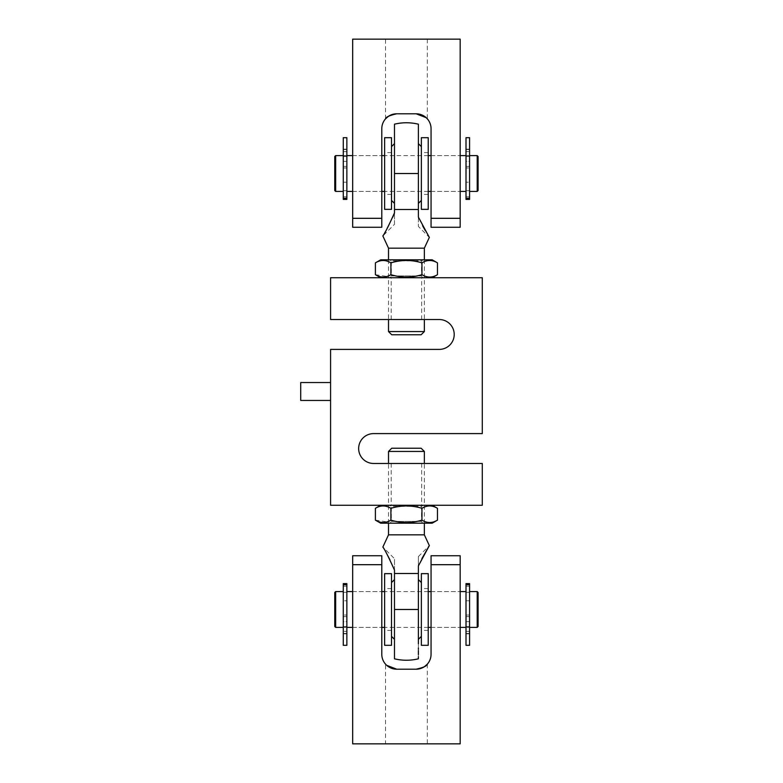 <?xml version="1.0" encoding="UTF-8"?>
<svg xmlns="http://www.w3.org/2000/svg" width="783" height="783" viewBox="0 0 783 783"><rect width="100%" height="100%" fill="white"/><g stroke="black" fill="none" stroke-linecap="round" stroke-linejoin="round"><path stroke-width="0.59" stroke-dasharray="3.92 2.94" d="M300.721 400.456L300.721 382.544M330.583 391.5L330.583 382.544L330.583 391.5M406.426 277.73L391.197 277.73L406.426 277.73M406.426 319.533L391.197 319.533L406.426 319.533M406.426 505.27L391.197 505.27L406.426 505.27M406.426 463.467L391.197 463.467L406.426 463.467M358.653 448.532A14.926 14.926 0 0 1 373.579 433.606L482.279 433.606L482.279 277.73L330.583 277.73L330.583 319.533L439.273 319.533A14.926 14.926 0 0 1 454.209 334.468A14.926 14.926 0 0 1 439.273 349.394L330.583 349.394L330.583 505.27L482.279 505.27L482.279 463.467L373.579 463.467A14.926 14.926 0 0 1 358.653 448.532M431.061 218.31L431.061 227.266L460.179 227.266L460.179 218.31L431.061 218.31L431.061 128.735A14.926 14.926 0 0 0 416.135 113.799L396.727 113.799L406.426 113.799L396.727 113.799L388.534 116.246M406.426 39.15L427.332 39.15L406.426 39.15M381.791 173.523L381.791 155.602L381.791 173.523M352.683 173.523L352.683 155.602L352.683 173.523M460.179 173.523L460.179 155.602L460.179 173.523M431.061 173.523L431.061 155.602L431.061 173.523M416.135 113.799L406.426 113.799L416.135 113.799M352.683 218.31L352.683 227.266L381.791 227.266L381.791 218.31L352.683 218.31L352.683 39.15L460.179 39.15L460.179 218.31M396.727 113.799A14.926 14.926 0 0 0 381.791 128.735L381.791 218.31M427.332 39.15L427.332 118.859L426.559 118.047M425.609 117.196L424.327 116.246M390.306 277.73L422.556 277.73L390.306 277.73L391.343 275.939L421.518 275.939L391.343 275.939L391.343 260.847L421.518 260.847L423.309 259.819L389.552 259.819L423.309 259.819M422.556 277.73L421.518 275.939L421.518 260.847L391.343 260.847L389.552 259.819M380.675 259.819L432.187 259.819M437.462 262.863C432.304 259.711 427.126 259.711 421.949 262.863C411.633 259.711 401.288 259.711 390.913 262.863C385.755 259.711 380.587 259.711 375.4 262.863M380.675 277.73L432.187 277.73L380.675 277.73M375.4 274.686L387.066 276.438M388.515 275.9L390.913 274.686C401.288 277.838 411.633 277.838 421.949 274.686C427.107 277.838 432.275 277.838 437.462 274.686M390.913 274.686L390.913 262.863M421.949 274.686L421.949 262.863M385.53 743.85L406.426 743.85L385.53 743.85L385.53 664.141L386.303 664.953M387.252 665.804L388.534 666.754M431.061 564.69L460.179 564.69L460.179 555.734L431.061 555.734L431.061 654.265A14.926 14.926 0 0 1 416.135 669.201L396.727 669.201A14.926 14.926 0 0 1 381.791 654.265L381.791 555.734L352.683 555.734L352.683 564.69L381.791 564.69M381.791 609.477L381.791 627.398L381.791 609.477M352.683 609.477L352.683 627.398L352.683 609.477M460.179 609.477L460.179 627.398L460.179 609.477M431.061 609.477L431.061 627.398L431.061 609.477M460.179 564.69L460.179 743.85L352.683 743.85L352.683 564.69M406.426 743.85L427.332 743.85L406.426 743.85M416.135 669.201L424.327 666.754M390.306 523.181L422.556 523.181L390.306 523.181L391.343 521.39L421.518 521.39L391.343 521.39L391.343 506.298L421.518 506.298L423.309 505.27L389.552 505.27L423.309 505.27M422.556 523.181L421.518 521.39L421.518 506.298L391.343 506.298L389.552 505.27M380.675 505.27L432.187 505.27L380.675 505.27M437.462 508.314C432.304 505.162 427.126 505.162 421.949 508.314C411.633 505.162 401.288 505.162 390.913 508.314C385.755 505.162 380.587 505.162 375.4 508.314M380.675 523.181L432.187 523.181M375.4 520.137L387.066 521.889M388.515 521.351L390.913 520.137C401.288 523.289 411.633 523.289 421.949 520.137C427.107 523.289 432.275 523.289 437.462 520.137M390.913 520.137L390.913 508.314M421.949 520.137L421.949 508.314M418.376 173.523L418.376 143.641L418.376 173.523L394.485 173.523L394.485 209.482L418.376 209.482L418.376 173.523L418.376 203.404M388.515 248.172L424.347 248.172M424.347 331.561L388.515 331.561M421.137 334.762L391.715 334.762M418.376 217.097L418.376 226.434L418.376 217.097L422.673 225.866M425.423 230.809L429.338 237.396L418.376 226.434M421.362 173.523L421.362 200.419L421.362 173.523M391.5 173.523L391.5 200.419L391.5 173.523M394.485 173.523L394.485 143.641L394.485 173.523M394.485 224.31L394.485 212.878L394.485 224.31L382.858 235.947L392.792 217.057M418.376 139.237L418.376 137.769M418.376 134.989L418.376 132.493M418.376 128.441L418.376 126.239M394.485 139.237L394.485 137.769M394.485 134.979L394.485 132.484M394.485 128.441L394.485 126.239M418.376 609.477L418.376 573.518L394.485 573.518L394.485 609.477L394.485 579.596L394.485 609.477L418.376 609.477L418.376 639.359L418.376 579.596L418.376 609.477M424.347 534.828L388.515 534.828M388.515 451.439L424.347 451.439M391.715 448.238L421.137 448.238M421.91 558.592L418.376 565.903L418.376 556.566L418.376 565.903M421.362 609.477L421.362 636.373L421.362 609.477M391.5 609.477L391.5 636.373L391.5 609.477M394.485 639.359L394.485 609.477L394.485 639.359M394.485 570.122L394.485 558.69L394.485 570.122L389.993 559.943M387.34 554.873L382.858 547.053L394.485 558.69M418.376 656.761L418.376 654.559M418.376 650.507L418.376 649.303M418.376 648.011L418.376 643.763M394.485 658.816L394.485 657.789M394.485 656.761L394.485 654.559M394.485 650.507L394.485 649.303M394.485 648.021L394.485 643.763M391.5 137.691L391.5 209.355M384.629 137.691L384.629 209.355M384.629 172.191L384.629 194.419L384.629 172.191M391.5 172.191L391.5 194.419L391.5 172.191M428.232 137.691L428.232 209.355M421.362 137.691L421.362 209.355M421.362 172.035L421.362 194.419L421.362 172.035M428.232 172.035L428.232 194.419L428.232 172.035M391.5 573.645L391.5 645.309M384.629 573.645L384.629 645.309M384.629 608.156L384.629 630.384L384.629 608.156M391.5 608.156L391.5 630.384L391.5 608.156M428.232 573.645L428.232 645.309M421.362 573.645L421.362 645.309M421.362 607.99L421.362 630.384L421.362 607.99M428.232 607.99L428.232 630.384L428.232 607.99M466.149 173.523L466.149 155.602L466.149 173.523M346.712 173.523L346.712 155.602L346.712 173.523M343.277 199.391L343.277 137.691M469.585 137.691L469.585 199.391L469.585 167.983L466.002 167.983L466.002 199.391L466.002 161.386L466.002 167.983L469.585 167.983L469.585 182.194L466.002 182.194L466.002 199.391M335.662 191.434L335.662 155.602M477.199 155.602L477.199 191.434M334.762 190.543L334.762 156.502M478.09 156.502L478.09 190.543M346.859 199.391L346.859 173.523L346.859 199.391L346.859 182.194L343.277 182.194L346.859 182.194L346.859 167.983L343.277 167.983L343.277 149.162L343.277 167.983L346.859 167.983L346.859 173.523L346.859 137.691M346.859 161.386L346.859 149.543L346.859 161.386L343.277 161.386L346.859 161.386M346.859 151.638L346.859 156.483L346.859 151.638L343.277 151.638L346.859 151.638M343.277 156.483L346.859 156.483L346.859 155.602L346.859 156.483L343.277 156.483M346.859 167.983L346.859 166.407L346.859 167.983M466.002 137.691L466.002 182.194L469.585 182.194L469.585 199.391M469.585 161.386L469.585 149.543L469.585 161.386L466.002 161.386L466.002 149.543L466.002 161.386L469.585 161.386M469.585 151.638L469.585 156.483L466.002 156.483L466.002 149.162L466.002 156.483L466.002 155.602L466.002 156.483L469.585 156.483L469.585 151.638L466.002 151.638L469.585 151.638M469.585 156.483L469.585 155.602L469.585 156.483M469.585 167.983L469.585 166.407L469.585 167.983M466.149 609.477L466.149 627.398L466.149 609.477M346.712 609.477L346.712 627.398L346.712 609.477M343.277 645.309L343.277 583.609L343.277 615.017L346.859 615.017L346.859 583.609L346.859 621.614L346.859 615.017L343.277 615.017L343.277 600.806L346.859 600.806L346.859 583.609M469.585 583.609L469.585 645.309M335.662 627.398L335.662 591.566M477.199 591.566L477.199 627.398M334.762 626.498L334.762 592.457M478.09 592.457L478.09 626.498M346.859 645.309L346.859 600.806L343.277 600.806L343.277 583.609M343.277 621.614L343.277 633.457L343.277 621.614L346.859 621.614L346.859 633.457L346.859 621.614L343.277 621.614M343.277 631.362L343.277 626.517L346.859 626.517L346.859 633.839L346.859 626.517L346.859 627.398L346.859 626.517L343.277 626.517L343.277 631.362L346.859 631.362L343.277 631.362M343.277 626.517L343.277 627.398L343.277 626.517M343.277 615.017L343.277 616.593L343.277 615.017M466.002 583.609L466.002 609.477L466.002 583.609L466.002 600.806L469.585 600.806L466.002 600.806L466.002 615.017L469.585 615.017L469.585 633.839L469.585 615.017L466.002 615.017L466.002 609.477L466.002 645.309M466.002 621.614L466.002 633.457L466.002 621.614L469.585 621.614L466.002 621.614M466.002 631.362L466.002 626.517L466.002 631.362L469.585 631.362L466.002 631.362M469.585 626.517L466.002 626.517L466.002 627.398L466.002 626.517L469.585 626.517M466.002 615.017L466.002 616.593L466.002 615.017M343.277 198.285L346.859 198.285M343.277 166.407L346.859 166.407L343.277 166.407M343.277 149.543L346.859 149.543L343.277 149.543M343.277 196.797L346.859 196.797L343.277 196.797M469.585 166.407L466.002 166.407L469.585 166.407M469.585 149.543L466.002 149.543L469.585 149.543M469.585 196.797L466.002 196.797L469.585 196.797M469.585 198.285L466.002 198.285M343.277 616.593L346.859 616.593L343.277 616.593M343.277 633.457L346.859 633.457L343.277 633.457M343.277 586.203L346.859 586.203L343.277 586.203M343.277 584.715L346.859 584.715M469.585 584.715L466.002 584.715M469.585 616.593L466.002 616.593L469.585 616.593M469.585 633.457L466.002 633.457L469.585 633.457M469.585 586.203L466.002 586.203L469.585 586.203M391.197 319.533L391.197 277.73M391.197 463.467L391.197 505.27M421.655 463.467L421.655 505.27M421.655 319.533L421.655 277.73M385.53 118.859L385.53 39.15M352.683 191.434L381.791 191.434L352.683 191.434M431.061 191.434L460.179 191.434L431.061 191.434M431.061 155.602L460.179 155.602L431.061 155.602M352.683 155.602L381.791 155.602L352.683 155.602M352.683 591.566L381.791 591.566L352.683 591.566M431.061 591.566L460.179 591.566L431.061 591.566M431.061 627.398L460.179 627.398L431.061 627.398M352.683 627.398L381.791 627.398L352.683 627.398M427.332 664.141L427.332 743.85M424.347 259.819L424.347 319.533M421.362 191.434L391.5 191.434M388.515 259.819L388.515 319.533M421.362 155.602L391.5 155.602M424.347 523.181L424.347 463.467M421.362 591.566L391.5 591.566M388.515 523.181L388.515 463.467M418.376 556.566L429.338 545.604M421.362 627.398L391.5 627.398M391.5 194.419L384.629 194.419M391.5 152.616L384.629 152.616M428.232 194.419L421.362 194.419M428.232 152.616L421.362 152.616M391.5 588.581L384.629 588.581M391.5 630.384L384.629 630.384M428.232 588.581L421.362 588.581M428.232 630.384L421.362 630.384M466.149 155.602L469.585 155.602M428.232 155.602L384.629 155.602M343.277 155.602L346.712 155.602M346.712 156.355L343.277 156.355M469.585 156.355L466.149 156.355M428.232 191.434L384.629 191.434M346.712 190.69L343.277 190.69M469.585 190.69L466.149 190.69M343.277 149.162L346.859 149.162L343.277 149.162M469.585 149.162L466.002 149.162L469.585 149.162M466.149 627.398L469.585 627.398M428.232 627.398L384.629 627.398M343.277 627.398L346.712 627.398M346.712 626.645L343.277 626.645M469.585 626.645L466.149 626.645M428.232 591.566L384.629 591.566M346.712 592.31L343.277 592.31M469.585 592.31L466.149 592.31M343.277 633.839L346.859 633.839L343.277 633.839M469.585 633.839L466.002 633.839L469.585 633.839"/><path stroke-width="1.17" d="M330.583 382.544L300.721 382.544L300.721 400.456L330.583 400.456M358.653 448.532A14.926 14.926 0 0 1 373.579 433.606L482.279 433.606L482.279 277.73L330.583 277.73L330.583 319.533L439.273 319.533A14.926 14.926 0 0 1 454.209 334.468A14.926 14.926 0 0 1 439.273 349.394L330.583 349.394L330.583 505.27L482.279 505.27L482.279 463.467L373.579 463.467A14.926 14.926 0 0 1 358.653 448.532M388.534 116.246L385.735 118.624M424.327 116.246L416.135 113.799L396.727 113.799C389.543 115.395 385.813 117.078 385.53 118.859C385.774 117.098 389.513 115.414 396.727 113.799A14.926 14.926 0 0 0 381.791 128.735L381.791 227.266L352.683 227.266L352.683 218.31L381.791 218.31M431.061 218.31L460.179 218.31L460.179 227.266L431.061 227.266L431.061 128.735A14.926 14.926 0 0 0 416.135 113.799L426.158 117.665M460.179 218.31L460.179 39.15L352.683 39.15L352.683 218.31M426.481 117.959L427.332 118.859M426.559 118.047L425.609 117.196M380.675 277.73L375.4 274.686L375.4 262.863L380.675 259.819L432.187 259.819L437.462 262.863L437.462 274.686C432.304 277.838 427.126 277.838 421.949 274.686C411.633 277.838 401.288 277.838 390.913 274.686L390.913 262.863C401.288 259.711 411.633 259.711 421.949 262.863C427.107 259.711 432.275 259.711 437.462 262.863M387.066 276.438L388.515 275.9M432.187 277.73L437.462 274.686M421.949 274.686L421.949 262.863M375.4 262.863C380.558 259.711 385.725 259.711 390.913 262.863M390.913 274.686C385.755 277.838 380.587 277.838 375.4 274.686M388.534 666.754L396.727 669.201L386.704 665.335M386.381 665.041L385.53 664.141M386.303 664.953L387.252 665.804M416.135 669.201L396.727 669.201A14.926 14.926 0 0 1 381.791 654.265L381.791 564.69L352.683 564.69L352.683 743.85L460.179 743.85L460.179 564.69L431.061 564.69L431.061 654.265A14.926 14.926 0 0 1 416.135 669.201C423.319 667.605 427.048 665.922 427.332 664.141C427.078 665.902 423.349 667.586 416.135 669.201M431.061 564.69L431.061 555.734L460.179 555.734L460.179 564.69M352.683 564.69L352.683 555.734L381.791 555.734L381.791 564.69M424.327 666.754L427.332 664.141M432.187 505.27L437.462 508.314L437.462 520.137C432.304 523.289 427.126 523.289 421.949 520.137C411.633 523.289 401.288 523.289 390.913 520.137L390.913 508.314C401.288 505.162 411.633 505.162 421.949 508.314C427.107 505.162 432.275 505.162 437.462 508.314M380.675 505.27L375.4 508.314C380.558 505.162 385.725 505.162 390.913 508.314M437.462 520.137L432.187 523.181L380.675 523.181L375.4 520.137L375.4 508.314M387.066 521.889L388.515 521.351M421.949 520.137L421.949 508.314M390.913 520.137C385.755 523.289 380.587 523.289 375.4 520.137M421.362 200.419L418.376 203.404L418.376 173.523L418.376 209.482L394.485 209.482L394.485 212.878L394.485 124.184L394.485 173.523L418.376 173.523L418.376 139.237M424.347 259.819L424.347 248.172L388.515 248.172L388.515 259.819M388.515 319.533L388.515 331.561L424.347 331.561L424.347 319.533M388.515 331.561L391.715 334.762L421.137 334.762L424.347 331.561M418.376 209.482L418.376 217.097L429.338 237.396L418.376 217.097L418.376 209.482M422.673 225.866L425.423 230.809M391.5 146.627L394.485 143.641L394.485 173.523M394.485 212.878C388.691 225.788 384.815 233.481 382.858 235.947C384.737 233.628 388.613 225.944 394.485 212.878M392.792 217.057L394.221 213.583M418.376 137.769L418.376 134.989M418.376 132.493L418.376 128.441M418.376 126.239L418.376 124.184C410.409 122.285 402.452 122.285 394.485 124.184L394.485 126.239M418.376 173.523L418.376 124.184L418.376 173.523M394.485 143.641L394.485 139.237M394.485 137.769L394.485 134.979M394.485 132.484L394.485 128.441M418.376 609.477L394.485 609.477L394.485 658.816L394.485 570.122C388.691 557.212 384.815 549.519 382.858 547.053C384.737 549.372 388.613 557.056 394.485 570.122L394.485 573.518L418.376 573.518L418.376 643.763M388.515 523.181L388.515 534.828L424.347 534.828L424.347 523.181M424.347 463.467L424.347 451.439L388.515 451.439L388.515 463.467M424.347 451.439L421.137 448.238L391.715 448.238L388.515 451.439M418.376 573.518L418.376 565.903L429.338 545.604L418.376 565.903L418.376 573.518M424.347 534.828L429.338 545.604L429.015 546.123M428.82 546.446L421.91 558.592M394.485 609.477L394.485 643.763M389.993 559.943L387.34 554.873M394.485 658.816C402.452 660.715 410.409 660.715 418.376 658.816L418.376 656.761M418.376 654.559L418.376 650.507M418.376 649.303L418.376 648.011M394.485 657.789L394.485 656.761M394.485 654.559L394.485 650.507M394.485 649.303L394.485 648.021M391.5 175.793L391.5 137.691L384.629 137.691L384.629 209.355L391.5 209.355L391.5 175.793M428.232 176.067L428.232 137.691L421.362 137.691L421.362 209.355L428.232 209.355L428.232 176.067M391.5 645.309L391.5 573.645L384.629 573.645L384.629 645.309L391.5 645.309M428.232 645.309L428.232 573.645L421.362 573.645L421.362 645.309L428.232 645.309M343.277 155.602L335.662 155.602L335.662 191.434L343.277 191.434M477.199 155.602L478.09 156.502L478.09 190.543L477.199 191.434L477.199 155.602L469.585 155.602M335.662 155.602L334.762 156.502L334.762 190.543L335.662 191.434M343.277 137.691L343.277 199.391L346.859 199.391L346.859 137.691L343.277 137.691M469.585 173.523L469.585 137.691L466.002 137.691L466.002 199.391L469.585 199.391L469.585 173.523M343.277 591.566L335.662 591.566L335.662 627.398L343.277 627.398M477.199 591.566L478.09 592.457L478.09 626.498L477.199 627.398L477.199 591.566L469.585 591.566M335.662 591.566L334.762 592.457L334.762 626.498L335.662 627.398M343.277 609.477L343.277 645.309L346.859 645.309L346.859 583.609L343.277 583.609L343.277 609.477M469.585 645.309L469.585 583.609L466.002 583.609L466.002 645.309L469.585 645.309M343.277 198.285L346.859 198.285M469.585 198.285L466.002 198.285M343.277 584.715L346.859 584.715M469.585 584.715L466.002 584.715M424.347 248.172L429.338 237.396M421.362 146.627L418.376 143.641M388.515 248.172L382.858 235.947M391.5 200.419L394.485 203.404M421.362 636.373L418.376 639.359M391.5 636.373L394.485 639.359M388.515 534.828L382.858 547.053M421.362 582.581L418.376 579.596M391.5 582.581L394.485 579.596M466.002 155.602L460.179 155.602M431.061 155.602L428.232 155.602M384.629 155.602L381.791 155.602M352.683 155.602L346.859 155.602M466.002 191.434L460.179 191.434M431.061 191.434L428.232 191.434M384.629 191.434L381.791 191.434M352.683 191.434L346.859 191.434M477.199 191.434L469.585 191.434M343.277 199.391L346.859 199.391M469.585 199.391L466.002 199.391M466.002 627.398L460.179 627.398M431.061 627.398L428.232 627.398M384.629 627.398L381.791 627.398M352.683 627.398L346.859 627.398M477.199 627.398L469.585 627.398M466.002 591.566L460.179 591.566M431.061 591.566L428.232 591.566M384.629 591.566L381.791 591.566M352.683 591.566L346.859 591.566M343.277 583.609L346.859 583.609M469.585 583.609L466.002 583.609"/></g></svg>
